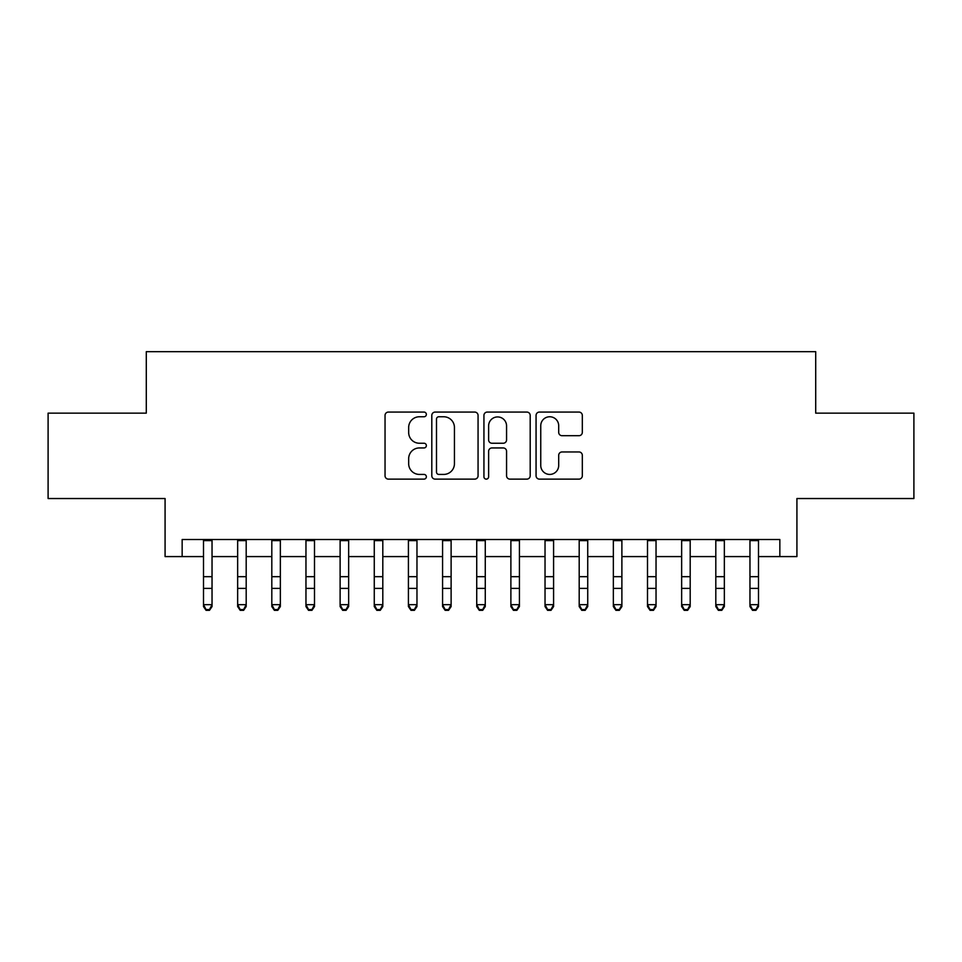 <?xml version="1.0" encoding="UTF-8"?>
<svg xmlns="http://www.w3.org/2000/svg" width="962" height="962" viewBox="0 0 962 962"><rect width="100%" height="100%" fill="white"/><g stroke="black" fill="none" stroke-linecap="round" stroke-linejoin="round"><path stroke-width="1.44" d="M426.358 414.418A2.345 2.345 0 0 0 424.014 412.073L388.383 412.073A3.355 3.355 0 0 0 385.04 415.428L385.04 475.769A3.355 3.355 0 0 0 388.383 479.124L424.014 479.124A2.345 2.345 0 0 0 426.358 476.767A2.345 2.345 0 0 0 424.014 474.422L419.396 474.422A10.726 10.726 0 0 1 408.67 463.696L408.67 458.67A10.726 10.726 0 0 1 419.396 447.943L424.014 447.943A2.345 2.345 0 0 0 426.358 445.598A2.345 2.345 0 0 0 424.014 443.241L419.396 443.241A10.726 10.726 0 0 1 408.67 432.515L408.67 427.489A10.726 10.726 0 0 1 419.396 416.762L424.014 416.762A2.345 2.345 0 0 0 426.358 414.418M578.98 435.702A3.355 3.355 0 0 0 582.323 432.347L582.323 415.428A3.355 3.355 0 0 0 578.98 412.073L539.417 412.073A3.355 3.355 0 0 0 536.062 415.428L536.062 475.769A3.355 3.355 0 0 0 539.417 479.124L578.98 479.124A3.355 3.355 0 0 0 582.323 475.769L582.323 455.315A3.355 3.355 0 0 0 578.98 451.96L562.048 451.96A3.355 3.355 0 0 0 558.694 455.315L558.694 465.452A8.971 8.971 0 0 1 549.723 474.422A8.971 8.971 0 0 1 540.752 465.452L540.752 425.733A8.971 8.971 0 0 1 549.723 416.762A8.971 8.971 0 0 1 558.694 425.733L558.694 432.347A3.355 3.355 0 0 0 562.048 435.702L578.98 435.702M182.155 556.589L182.155 539.514L779.845 539.514L779.845 556.589L796.921 556.589L796.921 498.532L913.9 498.532L913.9 413.143L815.704 413.143L815.704 351.671L146.296 351.671L146.296 413.143L48.1 413.143L48.1 498.532L165.079 498.532L165.079 556.589L203.499 556.589M478.066 415.428A3.355 3.355 0 0 0 474.711 412.073L435.161 412.073A3.355 3.355 0 0 0 431.806 415.428L431.806 475.769A3.355 3.355 0 0 0 435.161 479.124L474.711 479.124A3.355 3.355 0 0 0 478.066 475.769L478.066 415.428M487.289 412.073L526.839 412.073A3.355 3.355 0 0 1 530.194 415.428L530.194 475.769A3.355 3.355 0 0 1 526.839 479.124L509.92 479.124A3.355 3.355 0 0 1 506.565 475.769L506.565 451.298A3.355 3.355 0 0 0 503.21 447.943L491.979 447.943A3.355 3.355 0 0 0 488.624 451.298L488.624 476.767A2.345 2.345 0 0 1 486.279 479.124A2.345 2.345 0 0 1 483.934 476.767L483.934 415.428A3.355 3.355 0 0 1 487.289 412.073M212.037 556.589L237.65 556.589M246.188 556.589L271.813 556.589M280.351 556.589L305.964 556.589M314.502 556.589L340.115 556.589M348.653 556.589L374.266 556.589M382.804 556.589L408.417 556.589M416.967 556.589L442.58 556.589M451.118 556.589L476.731 556.589M485.269 556.589L510.882 556.589M519.42 556.589L545.033 556.589M553.583 556.589L579.196 556.589M587.734 556.589L613.347 556.589M621.885 556.589L647.498 556.589M656.036 556.589L681.649 556.589M690.187 556.589L715.812 556.589M724.35 556.589L749.963 556.589M758.501 556.589L779.845 556.589M438.84 416.762A2.345 2.345 0 0 0 436.495 419.107L436.495 472.077A2.345 2.345 0 0 0 438.84 474.422L443.698 474.422A10.726 10.726 0 0 0 454.437 463.696L454.437 427.489A10.726 10.726 0 0 0 443.698 416.762L438.84 416.762M506.565 425.901A8.971 8.971 0 0 0 497.594 416.931A8.971 8.971 0 0 0 488.624 425.901L488.624 439.899A3.355 3.355 0 0 0 491.979 443.241L503.21 443.241A3.355 3.355 0 0 0 506.565 439.899L506.565 425.901M212.037 539.514L212.037 606.565L209.475 610.329L209.475 609.571L206.06 609.571L206.06 610.329L209.475 610.329M203.499 539.514L203.499 604.677L212.037 604.677L209.475 609.571M206.06 610.329L203.499 606.565L203.499 604.677L206.06 609.571M246.188 539.514L246.188 606.565L243.626 610.329L243.626 609.571L240.211 609.571L240.211 610.329L243.626 610.329M237.65 539.514L237.65 604.677L246.188 604.677L243.626 609.571M240.211 610.329L237.65 606.565L237.65 604.677L240.211 609.571M280.351 539.514L280.351 606.565L277.79 610.329L277.79 609.571L274.374 609.571L274.374 610.329L277.79 610.329M271.813 539.514L271.813 604.677L280.351 604.677L277.79 609.571M274.374 610.329L271.813 606.565L271.813 604.677L274.374 609.571M314.502 539.514L314.502 606.565L311.941 610.329L311.941 609.571L308.525 609.571L308.525 610.329L311.941 610.329M305.964 539.514L305.964 604.677L314.502 604.677L311.941 609.571M308.525 610.329L305.964 606.565L305.964 604.677L308.525 609.571M348.653 539.514L348.653 606.565L346.092 610.329L346.092 609.571L342.676 609.571L342.676 610.329L346.092 610.329M340.115 539.514L340.115 604.677L348.653 604.677L346.092 609.571M342.676 610.329L340.115 606.565L340.115 604.677L342.676 609.571M382.804 539.514L382.804 606.565L380.243 610.329L380.243 609.571L376.827 609.571L376.827 610.329L380.243 610.329M374.266 539.514L374.266 604.677L382.804 604.677L380.243 609.571M376.827 610.329L374.266 606.565L374.266 604.677L376.827 609.571M416.967 539.514L416.967 606.565L414.406 610.329L414.406 609.571L410.99 609.571L410.99 610.329L414.406 610.329M408.417 539.514L408.417 604.677L416.967 604.677L414.406 609.571M410.99 610.329L408.417 606.565L408.417 604.677L410.99 609.571M451.118 539.514L451.118 606.565L448.557 610.329L448.557 609.571L445.141 609.571L445.141 610.329L448.557 610.329M442.58 539.514L442.58 604.677L451.118 604.677L448.557 609.571M445.141 610.329L442.58 606.565L442.58 604.677L445.141 609.571M485.269 539.514L485.269 606.565L482.708 610.329L482.708 609.571L479.292 609.571L479.292 610.329L482.708 610.329M476.731 539.514L476.731 604.677L485.269 604.677L482.708 609.571M479.292 610.329L476.731 606.565L476.731 604.677L479.292 609.571M519.42 539.514L519.42 606.565L516.859 610.329L516.859 609.571L513.443 609.571L513.443 610.329L516.859 610.329M510.882 539.514L510.882 604.677L519.42 604.677L516.859 609.571M513.443 610.329L510.882 606.565L510.882 604.677L513.443 609.571M553.583 539.514L553.583 606.565L551.01 610.329L551.01 609.571L547.594 609.571L547.594 610.329L551.01 610.329M545.033 539.514L545.033 604.677L553.583 604.677L551.01 609.571M547.594 610.329L545.033 606.565L545.033 604.677L547.594 609.571M587.734 539.514L587.734 606.565L585.173 610.329L585.173 609.571L581.757 609.571L581.757 610.329L585.173 610.329M579.196 539.514L579.196 604.677L587.734 604.677L585.173 609.571M581.757 610.329L579.196 606.565L579.196 604.677L581.757 609.571M621.885 539.514L621.885 606.565L619.324 610.329L619.324 609.571L615.908 609.571L615.908 610.329L619.324 610.329M613.347 539.514L613.347 604.677L621.885 604.677L619.324 609.571M615.908 610.329L613.347 606.565L613.347 604.677L615.908 609.571M656.036 539.514L656.036 606.565L653.475 610.329L653.475 609.571L650.059 609.571L650.059 610.329L653.475 610.329M647.498 539.514L647.498 604.677L656.036 604.677L653.475 609.571M650.059 610.329L647.498 606.565L647.498 604.677L650.059 609.571M690.187 539.514L690.187 606.565L687.626 610.329L687.626 609.571L684.21 609.571L684.21 610.329L687.626 610.329M681.649 539.514L681.649 604.677L690.187 604.677L687.626 609.571M684.21 610.329L681.649 606.565L681.649 604.677L684.21 609.571M724.35 539.514L724.35 606.565L721.789 610.329L721.789 609.571L718.373 609.571L718.373 610.329L721.789 610.329M715.812 539.514L715.812 604.677L724.35 604.677L721.789 609.571M718.373 610.329L715.812 606.565L715.812 604.677L718.373 609.571M758.501 539.514L758.501 606.565L755.94 610.329L755.94 609.571L752.524 609.571L752.524 610.329L755.94 610.329M749.963 539.514L749.963 604.677L758.501 604.677L755.94 609.571M752.524 610.329L749.963 606.565L749.963 604.677L752.524 609.571M212.037 576.671L203.499 576.671M212.037 588.395L203.499 588.395M212.037 540.62L203.499 540.62M246.188 576.671L237.65 576.671M246.188 588.395L237.65 588.395M246.188 540.62L237.65 540.62M280.351 576.671L271.813 576.671M280.351 588.395L271.813 588.395M280.351 540.62L271.813 540.62M314.502 576.671L305.964 576.671M314.502 588.395L305.964 588.395M314.502 540.62L305.964 540.62M348.653 576.671L340.115 576.671M348.653 588.395L340.115 588.395M348.653 540.62L340.115 540.62M382.804 576.671L374.266 576.671M382.804 588.395L374.266 588.395M382.804 540.62L374.266 540.62M416.967 576.671L408.417 576.671M416.967 588.395L408.417 588.395M416.967 540.62L408.417 540.62M451.118 576.671L442.58 576.671M451.118 588.395L442.58 588.395M451.118 540.62L442.58 540.62M485.269 576.671L476.731 576.671M485.269 588.395L476.731 588.395M485.269 540.62L476.731 540.62M519.42 576.671L510.882 576.671M519.42 588.395L510.882 588.395M519.42 540.62L510.882 540.62M553.583 576.671L545.033 576.671M553.583 588.395L545.033 588.395M553.583 540.62L545.033 540.62M587.734 576.671L579.196 576.671M587.734 588.395L579.196 588.395M587.734 540.62L579.196 540.62M621.885 576.671L613.347 576.671M621.885 588.395L613.347 588.395M621.885 540.62L613.347 540.62M656.036 576.671L647.498 576.671M656.036 588.395L647.498 588.395M656.036 540.62L647.498 540.62M690.187 576.671L681.649 576.671M690.187 588.395L681.649 588.395M690.187 540.62L681.649 540.62M724.35 576.671L715.812 576.671M724.35 588.395L715.812 588.395M724.35 540.62L715.812 540.62M758.501 576.671L749.963 576.671M758.501 588.395L749.963 588.395M758.501 540.62L749.963 540.62"/></g></svg>
